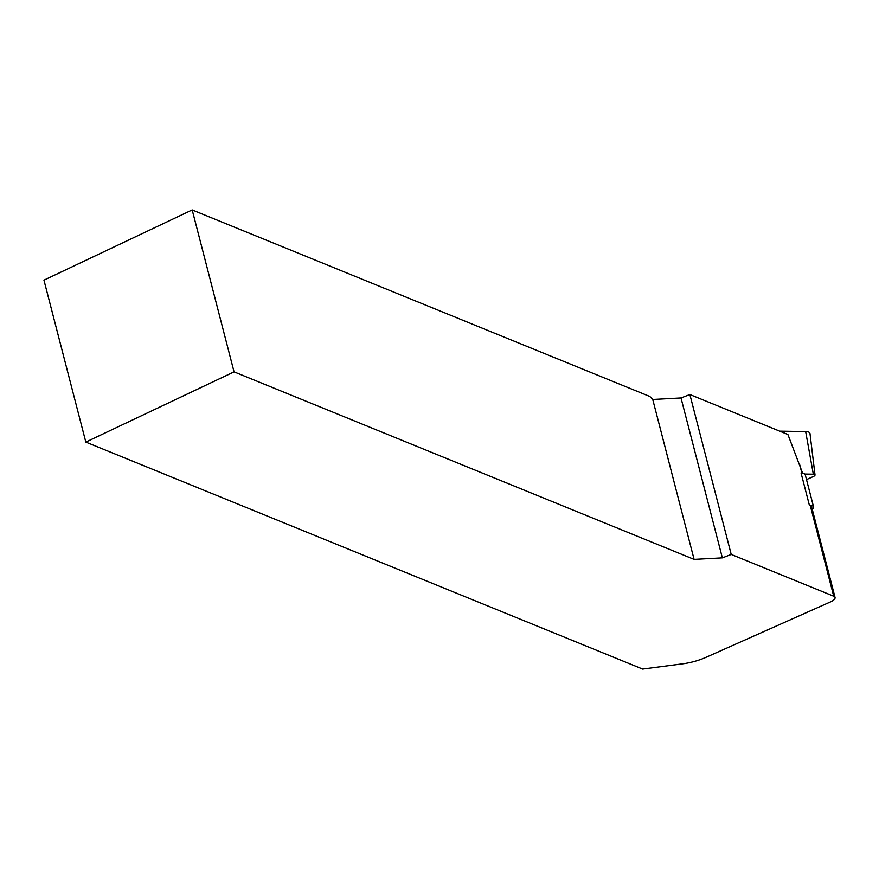 <?xml version="1.0" encoding="UTF-8"?>
<svg xmlns="http://www.w3.org/2000/svg" width="879" height="879" viewBox="0 0 879 879"><rect width="100%" height="100%" fill="white"/><g stroke="black" fill="none" stroke-linecap="round" stroke-linejoin="round"><path stroke-width="1.32" d="M802.637 473.243L787.903 434.501L689.872 394.539L731.218 554.44L722.351 557.857L694.091 559.385L652.745 399.484L649.856 396.495L192.182 209.927L234.056 371.861L694.091 559.385M689.872 394.539L681.005 397.956L722.351 557.857M681.005 397.956L652.745 399.484M835.05 597.478A9.032 3.417 165.5 0 0 833.721 596.226L810.295 505.645A9.032 3.417 165.5 0 1 811.625 506.897L835.05 597.478A9.032 3.417 165.5 0 1 830.633 601.84L706.09 657.294A33.874 12.8 165.5 0 1 682.741 663.821L642.648 669.073L85.823 442.093L234.056 371.861M192.182 209.927L43.95 280.159L85.823 442.093M833.721 596.226L731.218 554.44M813.602 507.029L805.274 474.847A9.032 3.417 165.5 0 0 801.088 473.1L809.405 505.282A9.032 3.417 -14.5 0 1 813.602 507.029A9.032 3.417 -14.5 0 1 812.306 509.512M810.295 505.645L809.405 505.282M779.706 431.16L805.658 431.567A9.032 3.417 -14.5 0 1 809.977 433.479L815.02 474.935A3.527 1.329 -14.5 0 1 813.273 476.572L806.504 479.593M804.735 474.056L813.328 474.188A3.527 1.329 -14.5 0 1 815.02 474.935M801.89 473.144L799.692 464.65M805.658 431.567L813.328 474.188"/></g></svg>
